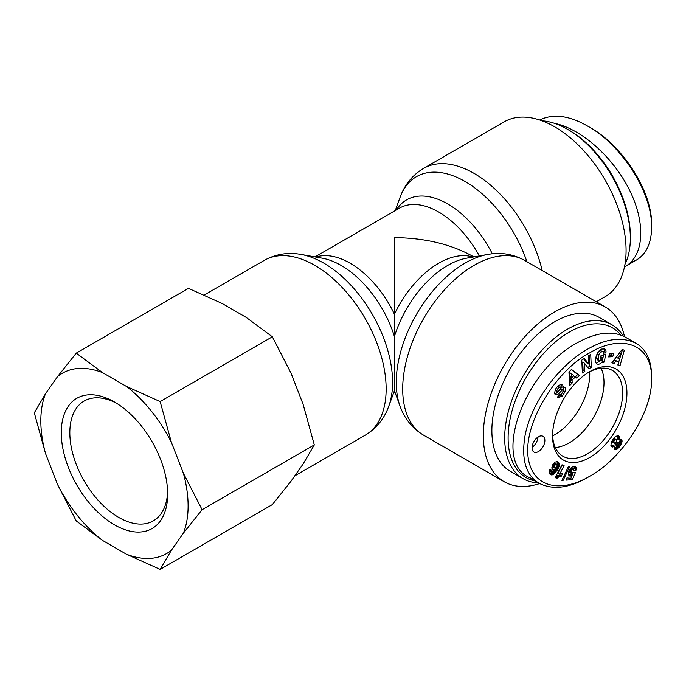 <?xml version="1.0" encoding="UTF-8"?>
<svg xmlns="http://www.w3.org/2000/svg" width="686" height="686" viewBox="0 0 686 686"><rect width="100%" height="100%" fill="white"/><g stroke="black" fill="none" stroke-linecap="round" stroke-linejoin="round"><path stroke-width="1.03" d="M589.686 371.761A49.563 28.615 -60 0 1 552.65 435.902A49.563 28.615 -60 0 0 589.746 374.084A49.563 28.615 -60 0 0 589.686 371.761M535.08 480.955A86.436 49.907 -60 0 1 508.112 437.994A86.436 49.907 -60 0 1 552.127 344.826A86.436 49.907 -60 0 1 620.779 335.034M623.257 336.054A88.854 51.304 120 0 0 611.946 324.77A88.854 51.304 120 0 0 543.475 348.574A88.854 51.304 120 0 0 504.69 437.994A88.854 51.304 120 0 0 523.092 478.674A88.854 51.304 120 0 0 538.304 482.815M523.092 478.674L510.273 471.273A88.854 51.304 -60 0 1 491.871 430.594A88.854 51.304 -60 0 1 530.655 341.174A88.854 51.304 -60 0 1 599.127 317.369L611.946 324.77M601.082 368.219A49.169 28.383 -60 0 1 603.997 382.634A49.169 28.383 -60 0 1 555.283 447.538M532.062 447.349A9.064 5.231 120 0 0 538.013 437.033M538.459 451.568A9.064 5.231 -60 0 1 533.922 452.014A9.064 5.231 -60 0 1 533.922 441.552A9.064 5.231 -60 0 1 542.995 436.313A9.064 5.231 -60 0 1 544.384 443.576A9.064 5.231 -60 0 1 538.459 451.568M588.159 372.575A49.521 28.589 -60 0 1 612.135 370.294A49.521 28.589 -60 0 1 622.631 393.104A49.521 28.589 -60 0 1 600.85 443.105A49.521 28.589 -60 0 1 562.606 456.07A49.521 28.589 -60 0 1 552.599 434.169M626.935 393.087A52.59 30.364 120 0 0 589.231 371.923A52.59 30.364 120 0 0 552.564 435.421A52.59 30.364 120 0 0 589.488 457.639A52.59 30.364 120 0 0 626.935 393.087M589.746 352.853C619.484 334.614 651.846 341.945 651.7 378.749C651.889 415.399 619.552 460.109 589.771 476.23C564.141 491.485 536.949 489.384 529.575 464.096C518.873 428.724 555.368 370.526 589.746 352.853M613.173 439.169L615.574 436.45L618.069 435.636L619.458 437.402L618.978 439.837L621.079 439.306L622.013 440.472L621.773 442.77L620.418 445.437L617.82 448.61L615.985 449.664L614.287 448.713L614.45 446.114L612.538 446.998L610.917 445.548L611.26 442.419L613.173 439.169M601.013 355.64L605.652 354.113L604.323 362.019L602.617 362.577L602.617 361.411C600.602 363.88 598.767 364.738 597.112 363.966C593.236 362.191 596.974 350.289 601.785 349.045L604.752 349.002L605.841 350.272A5.505 3.181 -60 0 1 605.944 352.338L603.406 353.333A2.23 1.286 120 0 0 602.985 351.909A2.23 1.286 120 0 0 602.968 351.901C601.622 351.421 600.267 352.364 598.921 354.739L598.132 359.293L598.938 360.69L601.939 359.464L602.883 357.672L600.542 358.444L601.013 355.64M588.657 363.983L588.279 355.94L590.715 354.388L591.315 367.284L588.828 368.879L584.429 363.186L584.815 371.435L582.388 372.987L581.779 360.09L584.369 358.435L588.657 363.983L586.95 362.997L583.735 358.838M572.227 382.942L569.663 385.618L568.951 372.069L571.472 369.437L579.396 375.456L576.789 378.175L575.297 376.923L572.013 380.344L572.227 382.942L570.52 381.948L570.306 379.358L573.582 375.928L575.297 376.923M614.039 363.554L611.903 362.748L622.185 349.431L624.294 350.22L619.998 365.784L617.829 364.978L618.729 361.925L616.002 360.905L614.039 363.554L612.324 362.56L614.287 359.918L618.729 361.925M557.829 385.969L561.551 384.28L562.186 384.906L560.179 387.71L559.836 387.384C558.498 387.53 557.495 388.696 556.826 390.883A1.192 0.686 120 0 0 557.075 391.543A1.192 0.686 120 0 0 557.967 391.252L561.182 387.976A4.468 2.581 -60 0 1 563.703 386.664L565.444 388.002L565.05 391.817L562.383 396.011L558.027 397.751L557.418 397.228L559.467 394.356L559.836 394.716C561.688 394.236 562.803 392.744 563.189 390.24A1.192 0.686 120 0 0 562.974 389.94A1.192 0.686 120 0 0 562.074 390.24L558.798 393.575A4.468 2.581 -60 0 1 557.015 394.767L555.78 394.879L554.554 393.73L555.326 389.416L557.829 385.969M552.796 470.021L551.776 467.972L552.684 464.799L555.017 462.072L557.795 461.721L559.09 463.213L559.382 464.954L557.735 469.327L554.254 473.726L551.681 474.961L549.546 473.717L549.066 471.119L549.743 469.164L551.655 470.433L551.201 471.599L551.853 472.431L554.52 469.91L552.796 470.021M570.529 475.595L568.763 475.132L568.265 472.525L569.654 469.25L572.047 467.046L575.228 466.72L576.12 467.346L576.583 469.07L576.549 469.884L573.813 470.485L573.779 469.198L573.093 468.787L571.198 471.033L571.335 473.254L573.342 472.285L575.4 472.551L572.433 479.617L566.327 480.106L567.211 477.216L571.344 476.881L572.167 474.909L570.529 475.595L568.823 474.609L570.46 473.923L572.167 474.909M560.342 473.829L562.803 473.323L561.268 476.195L558.876 476.796L556.886 478.374L555.154 477.567L562.031 464.791L564.141 465.768L559.639 474.137L560.342 473.829M561.885 480.38L568.334 466.729L569.637 466.626L563.197 480.269L561.885 480.38M608.602 356.917L609.562 353.916L613.678 353.693L612.718 356.686L608.602 356.917M651.7 378.749L651.7 376.28C651.331 360.081 646.118 349.097 636.059 343.326C622.374 336.5 606.227 338.438 587.61 349.157C561.079 364.103 533.245 398.292 525.373 433.775C520.863 458.48 525.459 474.995 539.162 483.313C552.83 490.164 568.986 488.218 587.628 477.465L589.771 476.23M636.059 343.326L625.375 337.16C612.409 330.283 596.263 332.221 576.926 342.991C524.181 371.109 492.171 459.749 528.477 477.147L534.24 479.668M608.954 355.811L611.012 355.7L611.62 353.805M612.718 356.686L611.012 355.7M563.197 480.269L562.203 479.694M559.639 474.137L557.924 473.151L562.34 464.937M556.886 478.374L555.24 477.422M556.929 478.322L555.266 477.362M555.351 477.207L557.169 475.81L559.553 475.209L560.282 473.855M557.564 477.705L555.857 476.719M558.215 477.207L556.5 476.221M558.876 476.796L557.169 475.81M559.304 476.607L557.589 475.621M559.905 476.41L558.19 475.424M560.565 476.264L558.858 475.278M561.268 476.195L559.553 475.209M570.315 475.612L568.823 474.609M571.181 475.407L569.474 474.42M571.489 475.278L569.783 474.292M566.679 478.957L570.726 478.631L573.385 472.294M572.433 479.617L570.726 478.631M571.335 473.254L569.277 471.874L569.86 469.138L571.387 467.801L573.385 468.821M570.984 472.86L569.277 471.874M570.966 472.783L569.251 471.797M570.941 472.122L569.226 471.136M571.155 471.171L569.449 470.184M571.198 471.033L569.483 470.047M571.567 470.124L569.86 469.138M572.021 469.447L570.315 468.452M572.467 469.035L570.761 468.049M573.093 468.787L571.387 467.801M573.719 469.138L574.834 468.89L574.534 466.591M576.549 469.884L574.834 468.89M576.583 469.07L574.877 468.084M576.532 468.392L574.825 467.406M576.412 467.903L574.697 466.917M576.129 467.363L574.859 466.626L576.12 467.346M569.689 475.595L568.677 475.012M554.794 463.076L553.173 464.396L552.35 466.857L555.18 468.281L556.929 466.248L557.212 464.636L554.417 463.187M556.123 464.173L555.549 464.594L553.834 463.607M555.549 464.594L554.905 465.348L553.199 464.362M552.642 465.28L554.357 466.266L554.88 465.382L553.173 464.396M554.357 466.266L554.065 467.029L552.359 466.043M554.065 467.029L552.35 466.12M554.056 467.106L554.056 467.852L552.35 466.857M557.006 464.242L556.5 464.062M553.302 470.176L552.299 469.593M552.016 469.147L552.813 468.924L554.52 469.91M553.842 470.124L552.136 469.138M551.381 472.26L549.649 471.248L549.692 469.284M551.355 472.234L549.649 471.248M551.201 471.599L549.495 470.613M551.261 471.333L549.555 470.347M551.655 470.433L549.949 469.447M551.141 474.909L550.035 474.266M549.752 473.957L552.547 472.74L556.5 467.518L557.675 463.968L556.861 461.438M551.681 474.961L549.975 473.975M552.264 474.875L550.558 473.889M552.873 474.669L551.158 473.674M553.139 474.523L551.424 473.537M553.688 474.18L551.981 473.194M554.254 473.726L552.547 472.74M554.845 473.151L553.139 472.165M555.471 472.465L553.765 471.479M556.123 471.668L554.417 470.682M556.792 470.759L555.085 469.773M557.178 470.202L555.471 469.215M557.735 469.327L556.029 468.341M558.207 468.504L556.5 467.518M558.593 467.723L556.886 466.737M558.901 467.003L557.186 466.008M559.03 466.634L557.315 465.648M559.27 465.743L557.555 464.756M559.382 464.954L557.675 463.968M559.382 464.25L557.667 463.256M559.296 463.779L557.589 462.784M559.09 463.213L557.384 462.227M558.781 462.698L557.075 461.704M558.378 462.192L557.143 461.489M558.25 462.09L557.229 461.498M561.963 384.666L561.011 384.117M555.78 394.879L555.12 394.493M554.648 393.918L555.3 393.773A4.468 2.581 120 0 0 557.083 392.589L560.368 389.254A1.192 0.686 -60 0 1 561.259 388.953L562.974 389.94M562.383 396.011L560.668 395.025L561.697 393.721M557.632 396.92L560.668 395.025M565.05 391.817L563.335 390.831L563.532 386.672M563.069 391.423L563.335 390.831M565.444 388.002L563.738 387.015M557.075 391.543L555.36 390.557A1.192 0.686 -60 0 1 555.12 389.897L555.128 389.794M557.298 386.544L559.733 387.35M558.533 386.63L560.256 384.229M562.186 384.906L560.822 384.117M619.226 353.264L616.311 357.2L618.017 358.186L619.655 358.804L621.053 354.105L618.017 358.186M621.053 354.105L619.347 353.119M616.002 360.905L614.287 359.918M617.923 364.66L622.494 349.551M619.998 365.784L618.283 364.798M571.464 373.69L569.749 372.704L570.083 376.7L571.79 377.686L573.762 375.628L571.464 373.69L571.79 377.686M569.526 382.994L570.52 381.948M572.013 380.344L570.306 379.358M575.314 376.94L577.681 374.47L571.301 369.617M579.396 375.456L577.681 374.47M582.285 370.972L583.109 370.449L582.723 362.199L584.429 363.186M584.815 371.435L583.109 370.449M587.756 367.482L589.608 366.298L589.103 355.417M591.315 367.284L589.608 366.298M600.816 356.806L602.883 357.672M597.223 359.704L596.417 358.306L597.206 353.744C598.561 351.378 599.907 350.435 601.262 350.915A2.23 1.286 -60 0 1 601.27 350.923A2.23 1.286 -60 0 1 601.279 350.923L602.968 351.901M598.132 359.293L596.417 358.306M598.921 354.739L597.206 353.744M601.27 350.923L602.985 351.909L604.237 351.352A5.505 3.181 120 0 0 604.126 349.285L603.757 348.668M605.918 352.527L604.203 351.541M605.944 352.338L604.237 351.352M605.841 350.272L604.126 349.285M602.617 361.411L600.919 360.424M596.348 363.271L600.885 360.45M602.197 361.162L603.663 354.773M604.323 362.019L602.617 361.025M614.622 439.958L613.73 441.758L614.502 443.31L616.208 442.427L616.714 440.249L614.176 438.474L615.351 439.512L614.622 439.958L613.198 439.134M616.414 439.743L614.176 438.474M615.882 439.46L615.351 439.512M614.27 440.352L612.898 439.563M613.996 440.832L612.589 440.018M613.73 441.758L612.092 440.815M612.023 440.927L612.341 442.033L614.502 443.31M613.747 442.419L612.041 441.432M614.047 443.019L612.341 442.033M618.849 442.727L617.254 443.542L616.937 445.789L618.472 445.463L619.295 443.508L616.568 441.715M618.232 442.702L616.56 441.733M617.983 442.83L616.448 441.947M617.254 443.542L615.874 442.753M615.196 443.25L615.085 444.597L616.937 445.789M616.765 444.519L615.059 443.533M616.688 444.845L614.982 443.851M616.791 445.583L615.085 444.597M612.538 446.998L611.303 446.286M612.787 446.989L611.157 446.046M611.123 445.986L612.744 445.128L614.45 446.114M613.456 446.783L611.74 445.797M614.193 446.312L612.487 445.325M615.359 449.69L614.605 449.261M615.985 449.664L614.279 448.687L617.597 445.994M616.731 449.381L615.016 448.395M617.194 449.107L615.488 448.121M617.82 448.61L616.114 447.624M618.489 447.941L616.783 446.955M619.192 447.126L617.486 446.14M619.818 446.303L618.42 445.497M620.418 445.437L619.012 444.631M620.984 444.477L619.295 443.499L620.221 439.297M621.447 443.585L619.732 442.599M621.773 442.77L620.067 441.784M621.936 442.17L620.221 441.184M622.073 441.235L620.367 440.249M622.013 440.472L620.298 439.477M621.756 439.872L620.71 439.263M621.576 439.623L621.002 439.297M618.978 439.837L617.271 438.851L617.469 435.584M619.115 439.494L617.409 438.508M619.398 438.543L617.692 437.548M619.484 437.711L617.769 436.725M619.458 437.402L617.752 436.416M619.278 436.716L617.563 435.73M618.901 436.15L618 435.627M630.348 238.119L630.348 236.147A86.436 49.907 -120 0 0 569.234 130.28L567.519 129.294A88.854 51.304 60 0 1 630.348 238.119A88.854 51.304 60 0 1 624.937 264.444M542.017 120.813A88.854 51.304 60 0 1 567.519 129.294M651.7 224.819C651.889 188.17 619.552 143.46 589.771 127.339L587.628 126.104C618.223 142.645 651.82 188.813 651.7 227.28C651.331 243.479 646.118 254.472 636.059 260.243L630.314 262.764M539.633 119.99C553.242 113.456 569.243 115.497 587.628 126.104M554.58 123.377C581.325 128.788 613.387 157.377 629.602 190.271C645.938 223.147 644.128 255.681 625.375 266.408L624.474 266.905M542.189 270.541A100.945 58.276 -120 0 0 423.596 168.379L504.227 121.825A100.945 58.276 60 0 1 605.172 180.109A100.945 58.276 60 0 1 605.172 296.669L596.306 301.78M394.424 390.686L388.773 406.198A97.343 56.201 -120 0 0 392.581 382.325A97.343 56.201 -120 0 0 301.171 254.463L322.086 258.15A82.174 47.445 60 0 1 394.424 336.526A82.174 47.445 -60 0 1 466.754 258.15L487.669 254.463A97.343 56.201 120 0 0 416.419 314.488A97.343 56.201 120 0 0 400.067 406.198L394.424 390.686L394.424 237.622C424.9 237.913 451.096 244.173 472.997 256.418L473.846 256.907M393.575 393.009L394.424 392.521L394.424 391.663A78.581 45.37 120 0 0 394.956 392.16M624.474 336.663A100.945 58.276 120 0 0 605.172 306.899A100.945 58.276 120 0 0 504.227 365.184A100.945 58.276 120 0 0 504.227 481.743A100.945 58.276 120 0 0 539.633 483.579M394.424 336.526L394.424 314.222A78.581 45.37 -120 0 0 315.886 257.061M167.616 491.579A69.183 39.942 60 0 1 153.33 520.854A69.183 39.942 60 0 1 84.155 480.92A69.183 39.942 60 0 1 84.155 401.036A69.183 39.942 60 0 1 116.646 403.308M167.658 494.126A75.22 43.432 -120 0 0 114.468 401.996A75.22 43.432 -120 0 0 61.277 432.703A75.22 43.432 -120 0 0 114.468 524.833A75.22 43.432 -120 0 0 167.658 494.126M183.385 533.168A104.143 60.128 -120 0 0 183.385 473.246L202.104 509.698L183.385 533.168L171.397 550.223L160.147 569.38L126.456 554.237L102.48 540.388L76.249 520.94L57.538 484.488L45.55 453.583L34.3 412.818L45.55 393.661L57.538 376.605L76.249 353.136L102.48 372.592L126.456 386.432L160.147 401.576L171.397 442.341L183.385 473.246M171.397 442.341A104.143 60.128 -120 0 0 126.456 386.432M102.48 372.592A104.143 60.128 -120 0 0 57.538 376.605M45.55 393.661A104.143 60.128 -120 0 0 45.55 453.583M57.538 484.488A104.143 60.128 -120 0 0 102.48 540.388M126.456 554.237A104.143 60.128 -120 0 0 171.397 550.223M160.147 569.38L272.359 504.596L291.07 481.126L303.058 464.07L314.308 444.914L303.058 404.148L291.07 373.244L272.359 336.792L246.128 317.344L222.153 303.495L188.461 288.352L76.249 353.136M314.308 444.914L202.104 509.698M272.359 336.792L160.147 401.576M557.015 394.767L555.3 393.773M558.798 393.575L557.083 392.589M562.074 390.24L560.368 389.254M556.826 390.883L555.12 389.897M395.265 210.559L400.067 197.371A97.343 56.201 60 0 1 460.923 179.243A97.343 56.201 60 0 1 526.908 261.718M492.325 253.82A82.174 47.445 -120 0 0 396.388 209.916M314.994 256.907L399.432 208.15A78.581 45.37 60 0 1 479.368 255.929M472.954 257.061A78.581 45.37 120 0 0 394.424 314.222M393.884 392.16A78.581 45.37 -120 0 0 394.424 391.663M400.067 406.198C404.586 418.786 412.423 428.441 423.596 435.181A100.945 58.276 -60 0 1 423.596 318.63A100.945 58.276 -60 0 1 524.533 260.346L605.172 306.899M301.171 254.463C288.017 252.088 275.729 254.043 264.307 260.346A100.945 58.276 60 0 1 342.091 287.391A100.945 58.276 60 0 1 386.149 388.979A100.945 58.276 60 0 1 365.244 435.181L294.757 475.878M528.477 477.147L539.162 483.313M558.138 386.407L559.853 387.393M597.283 359.738L598.989 360.725M625.375 266.408L636.059 260.234M400.067 197.371C404.586 184.783 412.423 175.119 423.596 168.379M487.669 254.463C500.823 252.088 513.111 254.043 524.533 260.346M423.596 435.181L504.227 481.743M394.424 392.521L395.265 393.009M388.773 406.198C384.254 418.786 376.417 428.441 365.244 435.181M264.307 260.346L204.282 294.997"/></g></svg>
